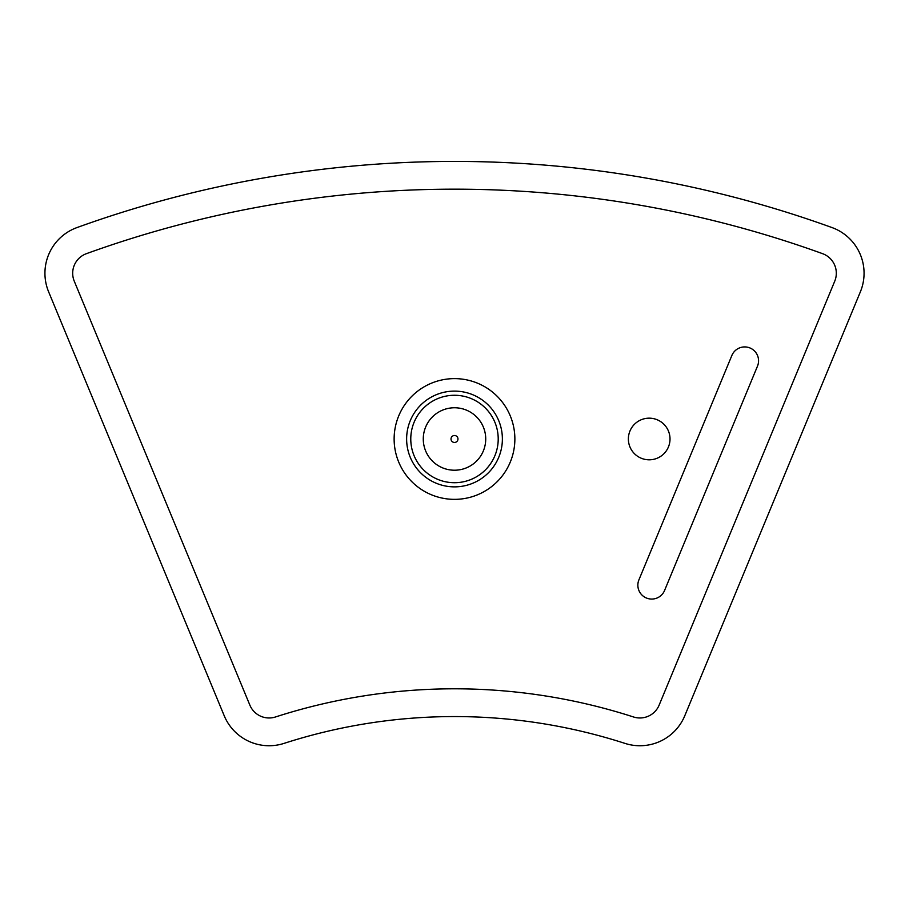 <?xml version="1.0" encoding="UTF-8"?>
<svg xmlns="http://www.w3.org/2000/svg" width="909" height="909" viewBox="0 0 909 909"><rect width="100%" height="100%" fill="white"/><g stroke="black" fill="none" stroke-linecap="round" stroke-linejoin="round"><path stroke-width="1.36" d="M48.631 291.834A48.575 48.575 0 0 1 76.992 227.568A1110.275 1110.275 0 0 1 832.008 227.568A48.575 48.575 0 0 1 860.369 291.834L684.784 715.747A48.575 48.575 0 0 1 624.983 743.392A555.138 555.138 0 0 0 284.017 743.392A48.575 48.575 0 0 1 224.216 715.747L48.631 291.834M757.504 366.111L664.559 590.498A13.874 13.874 0 0 1 646.424 598.008A13.874 13.874 0 0 1 638.913 579.874L731.859 355.487A13.874 13.874 0 0 1 749.993 347.977A13.874 13.874 0 0 1 757.504 366.111M249.861 705.123A20.816 20.816 0 0 0 275.484 716.974A582.896 582.896 0 0 1 633.516 716.974A20.816 20.816 0 0 0 659.139 705.123L834.723 281.222A20.816 20.816 0 0 0 822.577 253.668A1082.517 1082.517 0 0 0 86.423 253.668A20.816 20.816 0 0 0 74.277 281.222L249.861 705.123M670.013 438.99A20.816 20.816 0 0 1 638.788 457.022A20.816 20.816 0 0 1 638.788 420.958A20.816 20.816 0 0 1 670.013 438.99M485.724 438.99A31.224 31.224 0 0 1 438.888 466.033A31.224 31.224 0 0 1 438.888 411.947A31.224 31.224 0 0 1 485.724 438.99M514.869 438.99A60.369 60.369 0 0 0 424.31 386.711A60.369 60.369 0 0 0 424.31 491.269A60.369 60.369 0 0 0 514.869 438.99M498.212 438.99A43.712 43.712 0 0 0 432.639 401.13A43.712 43.712 0 0 0 432.639 476.85A43.712 43.712 0 0 0 498.212 438.99A43.712 43.712 0 0 0 432.639 401.13A43.712 43.712 0 0 0 432.639 476.85A43.712 43.712 0 0 0 498.212 438.99M502.382 438.99A47.882 47.882 0 0 0 430.559 397.528A47.882 47.882 0 0 0 430.559 480.452A47.882 47.882 0 0 0 502.382 438.99M457.966 438.99A3.466 3.466 0 0 1 452.762 441.99A3.466 3.466 0 0 1 452.762 435.979A3.466 3.466 0 0 1 457.966 438.99"/></g></svg>
